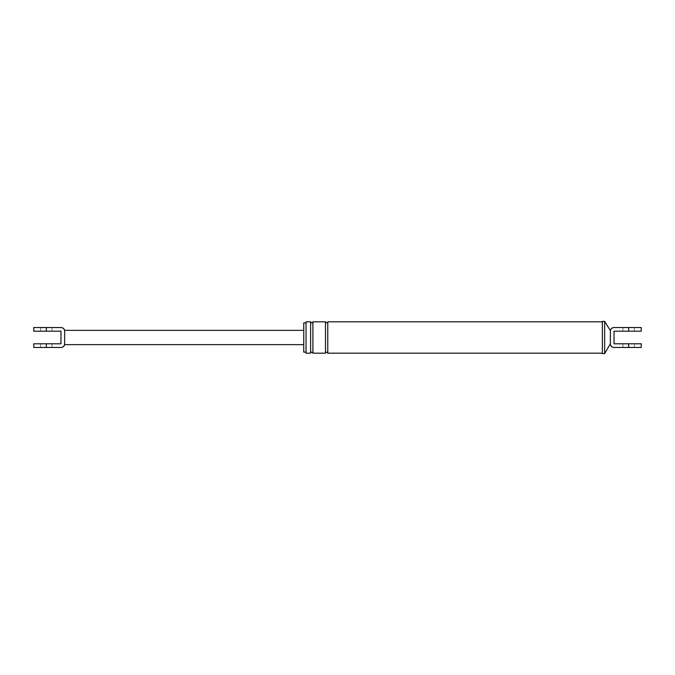 <?xml version="1.0" encoding="UTF-8"?>
<svg xmlns="http://www.w3.org/2000/svg" width="675" height="675" viewBox="0 0 675 675"><rect width="100%" height="100%" fill="white"/><g stroke="black" fill="none" stroke-linecap="round" stroke-linejoin="round"><path stroke-width="0.51" stroke-dasharray="3.38 2.53" d="M610.36 330.632L610.36 331.206A3.662 3.662 0 0 1 614.022 327.544A3.662 3.662 0 0 0 610.36 331.206L610.36 343.794A3.662 3.662 0 0 0 614.022 347.456L641.25 347.456M641.25 327.544L614.022 327.544A3.662 3.662 0 0 0 610.36 331.206L610.36 343.794A3.662 3.662 0 0 0 614.022 347.456A3.662 3.662 0 0 1 610.36 343.794L610.36 344.368M628.661 347.456L634.382 347.456L622.949 347.456L628.661 347.456L628.661 343.794L641.25 343.794M610.36 343.794L610.36 331.206M628.661 343.794L614.022 343.794L614.022 331.206L641.25 331.206M602.353 321.368L602.353 353.632M602.353 337.5L602.353 353.177L602.353 337.5M306.037 337.5L306.037 353.177M303.75 322.912L303.75 352.088M604.64 321.368L604.64 353.632M327.772 321.823L327.772 353.177M325.485 321.823L325.485 353.177M310.618 321.823L310.618 353.177M312.905 321.823L312.905 353.177M64.64 330.353L64.64 343.794A3.662 3.662 0 0 1 60.978 347.456A3.662 3.662 0 0 0 64.64 343.794A3.662 3.662 0 0 1 60.978 347.456L33.75 347.456M64.64 343.794L64.64 344.647M33.75 327.544L60.978 327.544A3.662 3.662 0 0 1 64.64 331.206A3.662 3.662 0 0 0 60.978 327.544A3.662 3.662 0 0 1 64.64 331.206L64.64 337.5L64.64 331.206M46.339 327.544L40.618 327.544L52.051 327.544L46.339 327.544L46.339 331.206L40.618 331.206L52.051 331.206L33.75 331.206M33.75 343.794L60.978 343.794L60.978 331.206L46.339 331.206M303.75 337.5L303.75 344.647L303.75 337.5M628.661 327.544L628.661 331.206M46.339 343.794L46.339 347.456M634.382 347.456L634.382 343.794M622.949 347.456L622.949 343.794M634.382 331.206L634.382 327.544M622.949 331.206L622.949 327.544M52.051 331.206L52.051 327.544M40.618 331.206L40.618 327.544M52.051 347.456L52.051 343.794M40.618 347.456L40.618 343.794"/><path stroke-width="1.01" d="M604.64 353.632L604.64 321.368L602.353 321.368L602.353 353.632L604.64 353.632L610.36 343.794A3.662 3.662 0 0 0 614.022 347.456L641.25 347.456L641.25 343.794L614.022 343.794L614.022 331.206L641.25 331.206L641.25 327.544L614.022 327.544A3.662 3.662 0 0 0 610.36 331.206L610.36 330.632C610.808 328.725 612.014 327.696 613.98 327.544M610.36 331.206L610.36 343.794M306.037 337.5L306.037 321.823L306.037 353.177L310.618 353.177L310.618 321.823C311.766 323.198 312.525 323.198 312.905 321.823L325.485 321.823L325.485 353.177C325.848 351.81 326.607 351.81 327.772 353.177L327.772 321.823L602.353 321.823M306.037 352.088L303.75 352.088L303.75 322.912L306.037 322.912M310.618 353.177C310.973 351.81 311.74 351.81 312.905 353.177L312.905 321.823M61.079 347.456C62.91 347.338 64.1 346.402 64.64 344.647L64.64 343.794A3.662 3.662 0 0 1 60.978 347.456L33.75 347.456L33.75 343.794L60.978 343.794L60.978 331.206L33.75 331.206L33.75 327.544L60.978 327.544A3.662 3.662 0 0 1 64.64 331.206L64.64 330.353C64.1 328.598 62.91 327.662 61.079 327.544M64.64 331.206L64.64 343.794M46.339 331.206L46.339 327.544M628.661 347.456L628.661 343.794M628.661 327.544L628.661 331.206M46.339 343.794L46.339 347.456M610.36 344.368C610.808 346.275 612.014 347.304 613.98 347.456M610.36 330.632L604.64 321.368M327.772 353.177L602.353 353.177M327.772 321.823C327.611 323.072 326.852 323.072 325.485 321.823M306.037 321.823L310.618 321.823M312.905 353.177L325.485 353.177M64.64 330.353L303.75 330.353M64.64 344.647L303.75 344.647"/></g></svg>
